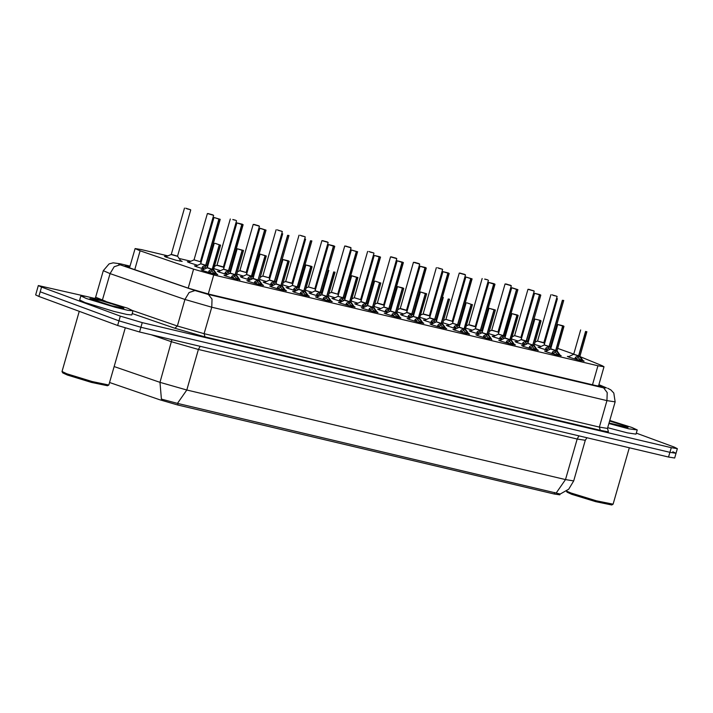 <?xml version="1.0" encoding="UTF-8"?>
<svg xmlns="http://www.w3.org/2000/svg" width="713" height="713" viewBox="0 0 713 713"><rect width="100%" height="100%" fill="white"/><g stroke="black" fill="none" stroke-linecap="round" stroke-linejoin="round"><path stroke-width="1.07" d="M216.645 273.988L217.741 274.576L212.019 273.444L202.786 270.619L201.066 269.799L202.287 269.879M239.541 279.407L234.916 278.854L225.682 276.038L223.962 275.209L225.183 275.289M262.437 284.817L263.534 285.405L257.812 284.264L248.579 281.448L246.858 280.619L248.079 280.699M285.343 290.227L286.43 290.815L280.708 289.674L271.484 286.858L269.755 286.029L270.976 286.109M308.239 295.637L309.326 296.225L303.604 295.093L294.38 292.277L292.651 291.448L293.872 291.528M331.135 301.055L332.222 301.635L326.501 300.503L317.276 297.686L315.547 296.858L316.768 296.938M354.031 306.465L355.119 307.053L349.397 305.913L340.172 303.096L338.443 302.267L339.673 302.348M376.927 311.875L378.015 312.463L372.293 311.331L363.069 308.506L361.339 307.677L362.569 307.758M399.824 317.294L400.911 317.873L395.189 316.741L385.965 313.925L384.245 313.096L385.466 313.176M422.72 322.704L423.807 323.283L418.085 322.151L408.861 319.335L407.141 318.506L408.362 318.586M445.616 328.114L446.712 328.702L440.982 327.561L431.757 324.745L430.037 323.916L431.258 323.996M468.512 333.524L469.609 334.112L463.887 332.98L454.653 330.155L452.933 329.335L454.154 329.406M491.409 338.942L486.783 338.39L477.55 335.573L475.829 334.745L477.05 334.825M514.305 344.352L515.401 344.94L509.679 343.8L500.446 340.983L498.726 340.154L499.947 340.235M537.21 349.762L538.297 350.35L532.575 349.21L523.342 346.393L521.622 345.564L522.843 345.645M560.106 355.172L561.193 355.76L555.472 354.628L546.247 351.803L544.518 350.983L545.739 351.063M583.002 360.591L584.09 361.17L578.368 360.038L569.143 357.222L567.414 356.393L568.635 356.473M204.07 269.122L196.209 266.671L194.48 265.842L195.71 265.922M226.966 274.532L219.105 272.081L217.376 271.261L218.606 271.341M249.862 279.951L242.001 277.5L240.281 276.671L241.502 276.751M272.767 285.36L264.897 282.909L263.177 282.081L264.398 282.161M295.663 290.77L287.794 288.319L286.073 287.491L287.294 287.571M318.559 296.18L310.69 293.738L308.97 292.909L310.191 292.99M341.456 301.599L333.586 299.148L331.866 298.319L333.087 298.399M364.352 307.009L356.482 304.558L354.762 303.729L355.983 303.809M387.248 312.419L379.378 309.968L377.658 309.139L378.879 309.219M410.144 317.829L402.284 315.387L400.554 314.558L401.776 314.638M433.041 323.247L425.18 320.797L423.451 319.968L424.672 320.048M455.937 328.657L448.076 326.206L446.347 325.378L447.577 325.458M478.833 334.067L470.972 331.616L469.243 330.796L470.473 330.868M501.729 339.486L493.868 337.035L492.139 336.206L493.369 336.286M524.625 344.896L516.765 342.445L515.044 341.616L516.265 341.696M547.531 350.306L539.661 347.855L537.941 347.026L539.162 347.106M180.541 260.593L182.207 261.413L176.12 260.209L166.307 257.215L164.471 256.332L166.334 256.52M197.439 265.191L189.203 262.625L187.367 261.742L189.23 261.938M220.335 270.601L213.802 268.632M243.231 276.02L236.698 274.042M266.136 281.43L259.594 279.451M289.032 286.84L282.5 284.87M311.929 292.25L305.396 290.28M334.825 297.669L328.292 295.69M357.721 303.078L351.188 301.1M380.617 308.488L374.084 306.519M403.513 313.907L396.981 311.929M426.41 319.317L419.877 317.338M449.306 324.727L442.773 322.748M472.202 330.137L465.669 328.167M495.098 335.556L488.565 333.577M517.995 340.966L511.462 338.987M540.9 346.375L534.367 344.406M573.715 354.094L557.673 348.372M109.588 382.516L159.614 399.743L177.68 404.957L554.295 493.984L559.785 494.849L560.035 494.002M551.416 346.598L550.534 346.358M167.947 255.842L141.183 249.514L135.069 248.543L140.149 250.753L193.624 269.166L213.704 274.96L597.931 365.778L604.036 366.749L602.271 365.76L580.337 356.794M528.547 341.072L527.665 340.867M505.651 335.663L504.768 335.458M482.754 330.253L481.863 330.039M459.858 324.843L458.967 324.629M436.962 319.424L436.071 319.219M414.066 314.014L413.175 313.809M391.17 308.604L390.278 308.39M368.273 303.194L367.382 302.98M345.377 297.776L344.486 297.571M322.472 292.366L321.59 292.161M299.576 286.956L298.694 286.742M276.68 281.546L275.797 281.332M253.783 276.127L252.901 275.922M230.887 270.717L230.005 270.512M207.991 265.307L207.1 265.093M190.852 261.252L179.034 258.462M636.308 433.112L674.115 447.069L677.35 448.62L671.245 447.657L142.217 322.606L120.292 316.162L41.568 287.098L40.222 291.777L118.946 320.841L40.222 291.777L38.885 296.456L35.65 294.906L38.333 285.548L86.665 296.492M142.217 322.606L140.871 327.294L118.946 320.841L140.871 327.294L669.899 452.336L140.871 327.294L139.525 331.973L117.609 325.52L38.885 296.456M672.778 451.757L676.004 453.308L669.899 452.336L676.004 453.308L674.667 457.987L668.553 457.015L139.525 331.973M114.169 366.544L160.006 382.328L161.405 399.066L177.457 403.398L560.275 493.993L568.707 489.207L573.68 480.874L585.311 440.295L577.165 439.012L198.419 349.486L171.646 341.759L151.281 334.745M41.568 287.098L38.333 285.548M129.9 266.573L125.158 265.922L130.229 268.133L188.776 288.293L208.856 294.086L596.157 385.635L602.271 386.598L598.822 384.931M552.227 294.888L556.862 296.287L553.386 295.414M553.413 295.307L552.067 294.834M543.859 342.721L537.468 341.099L543.894 342.935L538.253 341.242L543.867 342.721L557.111 296.537M550.855 294.745L537.611 340.93L538.253 341.242M535.142 342.088L537.468 341.099M545.195 349.646L546.096 347.837L549.099 346.5L548.582 348.309L545.579 349.753M562.575 300.316L563.698 300.458L562.575 300.316L549.313 346.554L551.006 348.006M548.823 346.607L544.188 344.878L549.099 346.5M549.313 346.554L548.671 347.997M562.361 300.271L549.117 346.456L544.839 345.19M549.981 349.272L548.796 348.363M545.882 349.504L547.967 350.119M545.864 348.149L545.73 349.602L546.265 347.712M574.678 359.004L575.578 357.204L578.582 355.858L578.056 357.676L575.061 359.12M585.792 331.527L586.906 331.697L585.792 331.527L578.796 355.912L583.394 361.179M578.296 355.974L573.671 354.245L578.582 355.858M578.796 355.912L578.145 357.365M585.569 331.474L578.591 355.823L574.322 354.557M581.104 360.725L578.279 357.73M575.355 358.862L580.845 360.653M581.38 358.407L580.828 360.288L583.163 360.956M575.346 357.516L575.213 358.96L575.747 357.079M530.517 289.897L533.511 290.69L530.49 289.995M515.356 335.832L520.998 337.525L514.572 335.689L527.959 289.326L529.162 289.416M527.959 289.326L534.206 291.127L529.331 289.478M512.246 336.679L514.572 335.689M507.62 284.487L510.615 285.28L507.594 284.585M492.46 330.413L498.102 332.115L491.676 330.271L505.062 283.917L506.266 284.006M505.062 283.917L511.31 285.708L506.435 284.068M489.35 331.269L491.676 330.271M484.724 279.077L487.719 279.861L484.697 279.175M469.564 325.003L475.17 326.492L468.922 324.691L466.454 325.85M461.828 273.658L464.823 274.452L461.792 273.756M446.668 319.593L452.309 321.287L445.883 319.451L459.27 273.097L460.473 273.177M459.27 273.097L465.518 274.888L460.643 273.239M443.557 320.44L445.883 319.451M522.299 344.227L523.199 342.427L526.203 341.09L525.686 342.9L522.682 344.343M539.679 294.906L540.793 295.075L539.679 294.906L526.417 341.135L528.11 342.596M539.465 294.852L534.536 293.284L540.089 294.638L535.303 293.506L539.465 294.852L526.212 341.046L521.292 339.468L526.203 341.09M526.417 341.135L525.775 342.588M526.212 341.046L521.943 339.78M527.085 343.853L525.9 342.953M522.986 344.094L525.071 344.709M522.968 342.739L522.834 344.183L523.369 342.302M499.403 338.818L500.303 337.017L503.307 335.671L502.79 337.49L499.786 338.933M503.325 335.609L505.214 337.187M503.021 335.787L498.396 334.058L503.307 335.671M503.521 335.725L502.879 337.178M516.782 289.496L503.538 335.68L504.652 335.85L517.896 289.665L512.397 288.097L516.747 289.362M516.533 289.318L503.316 335.627L499.047 334.37M504.189 338.443L503.004 337.543M500.089 338.675L502.175 339.299M500.071 337.329L499.938 338.773L500.473 336.892M476.507 333.408L477.407 331.598L480.41 330.262L479.894 332.08L476.89 333.515M493.886 284.077L495 284.246L493.886 284.077L480.633 330.271L482.318 331.768M493.663 284.032L488.753 282.428L494.296 283.819L489.501 282.687L493.663 284.032L480.419 330.226L475.5 328.648L480.41 330.262M480.624 330.315L479.983 331.759M480.642 330.271L476.15 328.951M481.293 333.033L480.107 332.124M477.193 333.265L479.279 333.88M477.175 331.91L477.042 333.363L477.576 331.483M609.802 420.465L631.816 427.399L637.199 429.984L628.608 428.745L608.92 423.549M629.294 447.737L613.055 504.207L596.362 500.767L571.077 493.022L566.523 491.043M613.055 504.207L611.718 504.947L595.765 501.658L571.603 494.261L566.987 492.122L566.425 491.114M609.651 421L624.624 425.706L628.091 427.444L609.08 423.005M637.199 429.984L636.014 434.146L627.413 432.907L607.726 427.711M86.255 298.444L80.863 295.859L85.934 296.341L98.751 299.407L127.582 308.212L132.974 310.797L127.903 310.315L115.096 307.25L86.255 298.444M132.974 310.797L131.78 314.959L126.718 314.478L113.902 311.412L85.061 302.606L79.678 300.021L80.863 295.859M125.212 328.042L108.822 385.029L92.129 381.58L66.844 373.835L61.995 371.509L79.241 311.358M108.822 385.029L107.485 385.76L91.54 382.471L67.37 375.074L62.753 372.935L62.013 371.598M120.399 306.519L123.866 308.257L111.772 305.761L89.945 298.524L101.112 300.645L120.399 306.519M437.746 267.83L442.372 269.22L438.896 268.346M438.932 268.248L437.586 267.767M423.772 314.183L429.378 315.663L423.13 313.872L436.374 267.678M414.672 262.357L419.03 263.632L416 262.937M416.027 262.839L413.469 262.268L400.225 308.462L406.481 310.253L400.875 308.765M397.765 309.611L400.225 308.471L406.517 310.467L400.091 308.622M393.13 257.42L396.125 258.213L393.104 257.527M377.979 303.355L383.585 304.843L377.329 303.043L390.572 256.858L391.785 256.947M391.998 256.992L396.829 258.65L390.572 256.858M374.869 304.201L377.329 303.052M453.611 327.998L454.511 326.189L457.514 324.852L456.988 326.661L453.994 328.105M470.99 278.667L465.847 277.045L472.104 278.836L470.99 278.667L457.737 324.861L459.422 326.358M465.847 277.045L452.603 323.23L457.514 324.852M457.728 324.896L457.086 326.349M470.767 278.614L457.523 324.807L453.254 323.542M458.397 327.624L457.211 326.714M454.288 327.855L456.382 328.47M454.279 326.501L454.145 327.953L454.68 326.064M430.714 322.579L431.615 320.779L434.618 319.433L434.092 321.251L431.098 322.695M448.085 273.257L449.208 273.427L448.085 273.257L434.841 319.442L436.525 320.948M447.871 273.204L442.951 271.635L448.504 272.99L443.709 271.858L447.871 273.204L434.627 319.397L429.707 317.82L434.618 319.433M430.358 318.132L435.955 319.62L434.832 319.486L434.181 320.939M435.5 322.205L434.315 321.305M431.392 322.445L433.486 323.06M431.383 321.091L431.249 322.534L431.784 320.654M407.818 317.169L408.718 315.369L411.722 314.023L411.196 315.841L408.201 317.285M425.189 267.847L426.312 268.017L425.189 267.847L411.945 314.032L413.629 315.538M424.975 267.794L420.064 266.19L425.608 267.58L420.813 266.448L424.975 267.794L411.731 313.987L406.811 312.41L411.722 314.023M411.936 314.076L411.285 315.529M411.731 313.978L407.453 312.722M412.604 316.795L411.419 315.895M408.496 317.027L410.59 317.65M408.888 315.244L408.353 317.125M369.058 251.591L373.683 252.981L370.207 252.108M370.234 252.01L368.888 251.537M355.083 297.945L360.725 299.638L354.29 297.802L367.676 251.448M351.972 298.792L354.29 297.802M347.338 246.6L350.333 247.393L347.311 246.698M332.187 292.535L337.819 294.228L331.393 292.392L344.78 246.03L345.992 246.119M344.78 246.03L351.037 247.83L346.161 246.181M324.442 241.19L327.436 241.983L324.415 241.288M309.29 287.116L314.923 288.818L308.497 286.974L321.884 240.62L323.096 240.709M321.884 240.62L328.14 242.411L323.265 240.771M306.171 287.963L308.497 286.974M300.36 235.352L304.995 236.752L301.519 235.878M301.546 235.771L300.2 235.299M291.991 283.195L285.601 281.564L292.027 283.4L286.394 281.706L292 283.186L305.244 237.001M298.988 235.21L285.744 281.394L286.394 281.706M283.275 282.553L285.601 281.564M278.649 230.361L281.644 231.155L278.623 230.459M263.489 276.296L269.095 277.776L262.847 275.984L269.095 277.776L282.348 231.591L277.295 229.88M282.348 231.591L277.464 229.942M260.379 277.143L262.847 275.993L276.091 229.8M384.922 311.759L385.813 309.95L388.826 308.613L388.3 310.431L385.305 311.866M402.292 262.429L403.415 262.571L402.292 262.429L389.048 308.622L390.733 310.119M402.079 262.384L397.168 260.78L402.711 262.17L397.916 261.029L402.079 262.384L388.835 308.569L383.915 307L388.826 308.613M389.04 308.667L388.389 310.11M389.298 308.907L384.557 307.303M389.048 308.622L390.163 308.791L403.406 262.598M389.708 311.385L388.514 310.476M385.599 311.617L387.694 312.232M385.59 310.262L385.448 311.715L385.983 309.834M362.026 306.349L362.917 304.54L365.921 303.203L365.404 305.012L362.409 306.456M379.396 257.019L380.519 257.161L379.396 257.019L366.143 303.248L367.837 304.709M379.182 256.965L374.263 255.397L379.815 256.751L375.02 255.619L379.182 256.965L365.938 303.159L361.019 301.581L365.921 303.203M366.143 303.248L365.493 304.701M365.938 303.159L361.66 301.893M365.947 303.132L367.266 303.381L366.402 303.488M366.812 305.975L365.617 305.066M362.703 306.207L364.798 306.822M363.086 304.415L362.552 306.305M339.13 300.931L340.021 299.13L343.033 297.749L342.507 299.603L339.513 301.046M356.5 251.609L351.366 249.987L357.623 251.751L356.5 251.609L343.256 297.793L344.94 299.3M343.247 297.838L342.596 299.291M356.286 251.555L343.042 297.749L338.764 296.483M343.051 297.722L344.37 297.963L357.614 251.778M343.916 300.556L342.721 299.656M339.807 300.797L341.892 301.412M339.798 299.442L339.655 300.886L340.19 299.005M316.233 295.521L317.125 293.72L320.128 292.375L319.611 294.193L316.608 295.637M333.604 246.199L334.718 246.368L333.604 246.199L320.36 292.383L322.044 293.89M333.39 246.145L328.47 244.568L334.023 245.932L329.228 244.8L333.39 246.145L320.137 292.339L315.226 290.761L320.128 292.375M320.351 292.428L319.7 293.872M320.36 292.383L315.868 291.073M321.019 295.146L319.825 294.237M316.911 295.378L318.996 295.993M317.294 293.596L316.759 295.476M293.328 290.111L294.228 288.302L297.232 286.965L296.715 288.774L293.711 290.218M310.708 240.78L311.831 240.923L310.708 240.78L297.464 286.974L299.139 288.471M296.956 287.072L292.321 285.352L297.232 286.965M297.455 287.018L296.804 288.462M310.494 240.736L297.25 286.92L292.972 285.655M298.123 289.736L296.929 288.827M294.014 289.968L296.1 290.583M293.997 288.613L293.863 290.066L294.398 288.177M255.753 224.952L258.748 225.745L255.726 225.05M240.593 270.887L246.235 272.58L239.809 270.735L253.195 224.381L254.398 224.47M253.195 224.381L259.443 226.173L254.568 224.533M237.482 271.733L239.809 270.735M232.857 219.542L235.851 220.335L232.83 219.64M217.697 265.468L223.303 266.956L217.055 265.156L214.586 266.314M209.961 214.123L212.955 214.916L209.925 214.23M194.801 260.058L200.442 261.751L194.016 259.915L207.403 213.561L208.606 213.65M207.403 213.561L213.65 215.353L208.775 213.704M191.69 260.905L188.428 262.322M185.879 208.294L190.505 209.684L187.029 208.811M187.064 208.713L185.719 208.232M171.904 254.648L177.51 256.127L171.263 254.336L184.507 208.143M168.794 255.495L165.532 256.912M270.432 284.692L271.332 282.892L274.336 281.555L273.819 283.364L270.815 284.808M287.811 235.37L288.934 235.513L287.811 235.37L274.55 281.599L276.243 283.061M274.345 281.51L269.425 279.933L274.336 281.555M274.55 281.599L273.908 283.052M270.075 280.245L274.567 281.555M287.597 235.317L274.353 281.51M275.218 284.327L274.033 283.418M271.118 284.558L273.204 285.173M271.1 283.204L270.967 284.647L271.501 282.767M247.536 279.282L248.436 277.482L251.439 276.136L250.923 277.954L247.919 279.398M251.457 276.074L253.347 277.651M251.154 276.252L246.529 274.523L251.439 276.136M251.653 276.189L251.012 277.642M264.915 229.96L251.671 276.145L252.785 276.314L266.029 230.13L260.539 228.561L264.88 229.827M264.666 229.782L251.448 276.1L247.179 274.835M252.322 278.908L251.136 278.008M248.222 279.139L250.308 279.763M248.204 277.794L248.071 279.238L248.605 277.357M224.64 273.872L225.54 272.063L228.543 270.726L228.026 272.544L225.023 273.979M242.019 224.55L243.133 224.711L242.019 224.55L228.766 270.735L230.451 272.241M241.796 224.497L236.885 222.893L242.429 224.283L237.634 223.151L241.796 224.497L228.552 270.69L223.632 269.113L228.543 270.726M228.757 270.78L228.115 272.223M228.775 270.735L224.283 269.425M229.426 273.498L228.24 272.589M225.326 273.73L227.411 274.345M225.308 272.375L225.174 273.828L225.709 271.947M201.743 268.462L202.644 266.653L205.647 265.316L205.121 267.125L202.127 268.569M219.123 219.132L213.98 217.51L220.237 219.301L219.123 219.132L205.87 265.325L207.554 266.822M213.98 217.51L200.736 263.694L205.647 265.316M205.861 265.37L205.219 266.814M218.9 219.087L205.656 265.272L201.387 264.006M206.529 268.088L205.344 267.179M202.421 268.32L204.515 268.935M202.412 266.965L202.278 268.418L202.813 266.528M551.782 353.595L552.682 351.785L555.685 350.448L555.16 352.267L552.165 353.701M562.896 326.117L564.01 326.287L562.896 326.117L555.899 350.502L560.498 355.769M562.673 326.064L557.762 324.468L563.306 325.85L558.511 324.718L562.673 326.064L555.694 350.413L550.775 348.835L555.685 350.448M555.899 350.502L555.249 351.946M555.908 350.457L551.416 349.147M558.208 355.306L555.382 352.311M552.459 353.452L557.949 355.243M558.484 352.997L557.931 354.878L560.266 355.546M552.45 352.097L552.317 353.55L552.851 351.669M528.886 348.185L529.786 346.375L532.789 345.039L532.263 346.848L529.269 348.292M539.991 320.698L541.114 320.868L539.991 320.698L533.003 345.092L537.602 350.359M534.857 319.076L540.409 320.44L534.857 319.076L527.878 343.416L532.789 345.039M533.003 345.092L532.353 346.536M539.777 320.654L532.798 344.994L528.52 343.728M535.311 349.896L532.486 346.901M529.563 348.042L535.053 349.833M535.035 349.468L537.37 350.136M529.554 346.687L529.411 348.14L529.946 346.251M505.989 342.766L506.881 340.966L509.893 339.629L509.367 341.438L506.373 342.882M517.094 315.289L518.217 315.431L517.094 315.289L510.107 339.673L514.706 344.94M516.88 315.235L511.961 313.667L517.513 315.021L512.718 313.889L516.88 315.235L509.902 339.584L504.982 338.007L509.884 339.629M509.911 339.557L511.221 339.807L510.107 339.673L509.456 341.126M509.902 339.584L505.624 338.319M512.415 344.486L509.581 341.491M506.667 342.632L512.157 344.415M512.683 342.178L512.139 344.049L514.474 344.718M506.658 341.277L506.515 342.721L507.05 340.841M483.093 337.356L483.984 335.556L486.988 334.21L486.471 336.028L483.476 337.472M494.198 309.879L489.065 308.257L495.321 310.021L494.198 309.879L487.211 334.263L491.81 339.531M486.997 334.174L482.086 332.597L486.988 334.21M487.211 334.263L486.56 335.716M493.984 309.825L487.006 334.165L482.728 332.909M489.519 339.076L486.685 336.081M483.77 337.213L489.261 339.005M489.786 336.759L489.243 338.639L491.578 339.308M483.762 335.868L483.619 337.311L484.154 335.431M460.197 331.946L461.088 330.137L464.092 328.8L463.575 330.618L460.571 332.053M471.302 304.469L472.416 304.638L471.302 304.469L464.315 328.853L468.913 334.121M464.101 328.764L459.19 327.187L464.092 328.8M464.315 328.853L463.664 330.297M471.061 304.291L466.917 302.829L471.266 304.335M471.088 304.415L464.11 328.755L459.832 327.49M464.11 328.729L465.437 328.978L472.416 304.638M466.623 333.657L463.789 330.663M460.874 331.803L466.355 333.595M466.89 331.349L466.347 333.229L468.682 333.898M460.856 330.449L460.723 331.901L461.258 330.021M437.292 326.536L438.192 324.727L441.195 323.39L440.679 325.199L437.675 326.643M448.406 299.05L449.529 299.193L448.406 299.05L441.418 323.435L446.008 328.702M440.919 323.497L436.285 321.768L441.195 323.39M441.418 323.435L440.768 324.887M448.192 299.005L441.213 323.346L436.935 322.08M443.727 328.247L440.892 325.253M437.978 326.394L443.459 328.185M443.994 325.939L443.45 327.82L445.785 328.488M438.361 324.602L437.827 326.492M414.396 321.117L415.296 319.317L418.308 317.936L417.782 319.789L414.779 321.233M425.509 293.64L420.376 292.018L426.632 293.783L425.509 293.64L418.513 318.025L423.112 323.292M418.513 318.025L417.871 319.477M425.296 293.587L418.308 317.936L414.039 316.67L418.317 317.936L414.039 316.67M418.317 317.909L419.645 318.15L426.624 293.809M420.83 322.837L417.996 319.843M415.082 320.984L420.563 322.766M420.554 322.401L422.889 323.069M415.064 319.629L414.93 321.073L415.465 319.192M391.499 315.707L392.4 313.907L395.403 312.561L394.886 314.38L391.883 315.823M402.613 288.23L403.736 288.373L402.613 288.23L395.617 312.615L400.216 317.882M402.399 288.177L397.471 286.608L403.032 287.963L398.237 286.831L402.399 288.177L395.412 312.526L390.492 310.948L395.403 312.561M395.617 312.615L394.975 314.068M395.635 312.57L391.143 311.26M397.934 317.428L395.1 314.433M392.186 315.565L397.667 317.356M398.202 315.11L397.658 316.991L399.993 317.659M392.569 313.782L392.034 315.663M368.603 310.298L369.503 308.488L372.507 307.151L371.99 308.97L368.986 310.405M379.717 282.82L380.831 282.981L379.717 282.82L372.721 307.205L377.32 312.472M372.222 307.267L367.596 305.538L372.507 307.151M372.721 307.205L372.079 308.649M379.468 282.642L375.332 281.18L379.681 282.687M379.503 282.767L372.516 307.107L368.247 305.841M375.038 312.009L372.204 309.014M369.289 310.155L374.771 311.946M375.305 309.7L374.762 311.581L377.097 312.249M369.673 308.373L369.138 310.253M345.707 304.888L346.607 303.078L349.611 301.742L349.094 303.551L346.09 304.995M356.598 277.357L351.678 275.779L357.935 277.571L352.436 276.002L356.598 277.357L349.62 301.697L344.7 300.12L349.842 301.751L354.423 307.053M345.35 300.431L349.611 301.742M349.825 301.786L349.183 303.239M356.821 277.402L349.842 301.751L350.956 301.92L357.935 277.571M352.142 306.599L349.308 303.604M346.384 304.745L351.874 306.537M351.857 306.171L354.201 306.831M346.375 303.39L346.242 304.843L346.776 302.954M322.811 299.469L323.711 297.669L326.714 296.323L326.189 298.141L323.194 299.585M333.925 271.992L335.039 272.161L333.925 271.992L326.928 296.376L331.527 301.644M326.429 296.439L321.804 294.71L326.714 296.323M326.928 296.376L326.287 297.829M333.702 271.938L326.723 296.287L322.454 295.022M329.237 301.189L326.411 298.194M323.488 299.335L328.978 301.118M329.513 298.872L328.96 300.752L331.295 301.421M323.479 297.981L323.346 299.424L323.88 297.544M299.915 294.059L300.815 292.259L303.818 290.913L303.292 292.731L300.298 294.175M311.028 266.582L312.142 266.751L311.028 266.582L304.032 290.966L308.631 296.234M310.806 266.528L305.895 264.933L311.438 266.314L306.643 265.183L310.806 266.528L303.827 290.877L298.907 289.3L303.818 290.913M304.032 290.966L303.381 292.41M304.041 290.922L299.549 289.612M306.34 295.779L303.515 292.776M300.592 293.916L306.082 295.708M306.617 293.462L306.064 295.342L308.399 296.011M300.583 292.562L300.449 294.014L300.984 292.134M277.018 288.649L277.918 286.84L280.922 285.503L280.396 287.312L277.402 288.756M288.123 261.172L289.246 261.332L288.123 261.172L281.136 285.556L285.735 290.824M287.909 261.118L282.999 259.514L288.542 260.905L283.747 259.773L287.909 261.118L280.931 285.458L276.011 283.89L280.922 285.503M281.136 285.556L280.485 287M280.931 285.458L276.653 284.193M283.444 290.36L280.619 287.366M277.696 288.507L283.186 290.298M283.168 289.933L285.503 290.601M277.687 287.152L277.553 288.605L278.079 286.715M254.122 283.23L255.013 281.43L258.026 280.093L257.5 281.902L254.505 283.346M258.044 280.022L262.839 285.405M265.013 255.709L260.102 254.104L266.35 255.922L260.851 254.354L265.013 255.709L258.035 280.049L253.115 278.471L258.026 280.093M265.227 255.753L257.589 281.59M258.035 280.049L253.757 278.783M259.354 280.28L258.498 280.378M260.548 284.95L257.714 281.956M254.799 283.097L260.29 284.888M260.815 282.642L260.272 284.523L262.607 285.182M254.791 281.742L254.648 283.186L255.183 281.305M231.226 277.82L232.117 276.02L235.121 274.674L234.604 276.492L231.609 277.936M242.331 250.343L237.197 248.721L243.454 250.486L242.331 250.343L235.343 274.728L239.942 279.995M242.117 250.29L235.138 274.639L230.219 273.061L235.121 274.674M235.343 274.728L234.693 276.181M235.138 274.63L230.86 273.373M237.652 279.541L234.818 276.546M231.903 277.678L237.393 279.469M237.919 277.223L237.376 279.104L239.711 279.772M231.894 276.332L231.752 277.776L232.286 275.895M208.33 272.411L209.221 270.601L212.224 269.264L211.708 271.083L208.704 272.518M219.435 244.933L220.558 245.076L219.435 244.933L212.447 269.318L217.046 274.585M212.233 269.229L207.323 267.651L212.224 269.264M212.447 269.318L211.797 270.762M219.194 244.755L215.05 243.293L219.399 244.8M219.221 244.88L212.242 269.22L207.964 267.963M212.251 269.202L213.57 269.443L220.549 245.103M214.756 274.131L211.921 271.127M209.007 272.268L214.488 274.059M215.023 271.813L214.479 273.694L216.814 274.362M208.989 270.913L208.856 272.366L209.39 270.485M554.295 493.984L554.714 492.514M177.68 404.957L178.098 403.505M592.485 384.762L597.931 365.778M208.258 293.943L213.704 274.96M188.196 288.097L193.624 269.166M134.721 269.674L140.149 250.753M177.457 403.398L186.779 390.056L565.534 479.582L556.202 492.924M171.949 339.638L160.006 382.328L186.779 390.056L198.419 349.486L200.219 346.313M578.965 435.839L577.165 439.012L565.534 479.582L573.68 480.874M668.553 457.015L671.245 447.657M117.609 325.52L120.292 316.162M130.033 266.136L120.747 263.935L118.83 264.327L194.997 290.574L208.383 294.433L603.617 387.863L606.513 387.845L598.884 384.726M603.617 387.863L607.235 392.56L606.986 400.608L599.375 427.132L607.521 428.424L615.132 401.891L606.986 400.608L211.743 307.178L184.97 299.46L110.034 273.649L103.269 270.708L95.658 297.241L105.774 301.332M102.36 300.378L110.034 273.649L114.205 266.742L120.051 264.764M608.118 430.893L608.385 431.891L600.221 430.322L204.979 336.892L174.863 328.212L132.199 313.515M194.997 290.574L189.141 292.553L184.97 299.46L177.368 325.984L204.141 333.711L599.375 427.132L600.221 430.322M132.948 310.69L177.368 325.984L174.863 328.212M208.383 294.433L211.993 299.139L211.743 307.178L204.141 333.711L204.979 336.892M606.513 387.845L598.902 384.646M130.042 266.101L120.747 263.935M600.248 386.499L600.498 385.617M563.689 300.485L550.472 346.892L549.58 346.794M549.108 346.456L544.197 344.896M538.823 347.534L544.055 345.047M586.906 331.697L579.954 356.25L579.054 356.152M578.591 355.823L573.671 354.254M568.297 356.892L573.528 354.406M581.844 359.049L581.345 360.778M488.414 280.298L475.206 326.706L468.78 324.861M475.17 326.492L468.922 324.709M525.918 341.197L521.15 339.638L534.536 293.284M540.793 295.075L527.575 341.482L526.684 341.375M515.927 342.115L521.15 339.638M503.53 335.689L504.644 335.859L503.788 335.966M516.56 289.442L512.005 287.785L517.896 289.665M503.316 335.636L498.396 334.067M493.031 336.705L498.253 334.219M480.125 330.377L475.357 328.809L488.744 282.455M495 284.246L481.783 330.654L480.892 330.556M470.134 331.295L475.357 328.809M429.413 315.877L422.987 314.041L429.378 315.663L430.019 316.741M414.886 262.402L419.725 264.06L413.469 262.268M396.829 258.65L383.621 305.057L377.195 303.212M383.585 304.843L377.337 303.061M457.229 324.959L452.603 323.239L457.523 324.807M472.104 278.836L458.887 325.244L457.996 325.137M447.229 325.886L452.461 323.399M434.333 319.549L429.565 317.98L442.951 271.635M449.208 273.427L435.991 319.825L435.09 319.727M424.333 320.467L429.565 317.98M411.437 314.139L406.668 312.57L420.055 266.216M426.312 268.017L413.094 314.415L412.194 314.317M401.437 315.057L406.668 312.57M408.487 315.672L408.344 317.116M269.095 277.785L262.705 276.154M388.54 308.729L383.772 307.16L397.159 260.806M378.541 309.647L383.772 307.16M365.644 303.31L360.876 301.751L374.263 255.397M367.257 303.39L366.152 303.212M355.644 304.228L360.876 301.751M362.694 304.852L362.552 306.296M342.748 297.9L337.98 296.332L351.366 249.987M343.256 297.802L344.37 297.972L343.506 298.079M332.748 298.818L337.98 296.332M319.852 292.49L315.084 290.922L328.47 244.568M334.718 246.368L321.51 292.767L320.609 292.669M309.852 293.408L315.084 290.922M316.893 294.023L316.759 295.467M311.822 240.949L298.604 287.357L297.713 287.259M297.241 286.92L292.33 285.36M286.956 287.999L292.187 285.512M236.547 220.763L223.338 267.17L216.912 265.325M223.303 266.956L217.055 265.174M189.694 262.803L188.615 262.197L194.016 259.915M177.546 256.341L171.12 254.505L177.51 256.127L180.915 261.136L179.542 261.056M166.789 257.384L165.719 256.787L171.12 254.505M274.05 281.662L269.291 280.102L282.669 233.748M288.925 235.54L275.708 281.947L274.817 281.84M264.06 282.58L269.291 280.102M251.662 276.154L252.776 276.323L251.921 276.43M264.692 229.907L260.138 228.249L266.029 230.13M251.448 276.1L246.529 274.532M241.163 277.17L246.386 274.683M228.258 270.842L223.49 269.273L236.876 222.919M243.133 224.711L229.916 271.118L229.025 271.02M218.267 271.76L223.49 269.273M205.362 265.423L200.736 263.703L205.656 265.272M220.237 219.301L207.02 265.708L206.128 265.61M195.362 266.35L200.594 263.863M555.4 350.564L550.632 348.996L557.753 324.486M564.01 326.287L557.058 350.841L556.158 350.743M545.4 351.482L550.632 348.996M558.947 353.639L558.439 355.359M532.504 345.145L527.878 343.425L532.798 344.994M541.114 320.868L534.162 345.431L533.262 345.333M522.504 346.072L527.736 343.586M535.588 347.587L535.044 349.459M536.051 348.22L535.543 349.949M509.608 339.736L504.84 338.176L511.961 313.667M518.208 315.458L511.266 340.021L510.365 339.914M499.608 340.654L504.84 338.176M513.155 342.81L512.647 344.539M486.712 334.326L481.943 332.757L489.065 308.257M495.312 310.048L488.369 334.602L487.469 334.504M476.712 335.244L481.943 332.757M490.259 337.401L489.751 339.13M463.815 328.916L459.047 327.347L466.168 302.838M465.437 328.987L464.573 329.094M465.429 328.987L464.323 328.809M453.816 329.834L459.047 327.347M467.363 331.991L466.855 333.711M449.52 299.219L442.568 323.782L441.677 323.675M441.204 323.346L436.294 321.786M430.919 324.424L436.151 321.937M444.466 326.572L443.958 328.301M437.96 325.039L437.827 326.483M418.023 318.087L413.255 316.519L420.376 292.018M418.522 317.989L419.636 318.158L418.781 318.265M408.023 319.005L413.255 316.519M421.098 320.52L420.563 322.401M421.57 321.162L421.062 322.891M395.118 312.677L390.35 311.109L397.471 286.608M403.727 288.4L396.776 312.954L395.884 312.855M385.127 313.595L390.35 311.109M398.674 315.752L398.166 317.481M392.168 314.21L392.034 315.654M380.831 282.981L373.879 307.544L372.988 307.446M372.516 307.107L367.596 305.547M362.231 308.185L367.453 305.699M375.778 310.342L375.27 312.062M369.272 308.8L369.129 310.244M349.325 301.849L344.557 300.289L351.678 275.779M349.833 301.751L350.948 301.92L350.092 302.027M339.326 302.767L344.557 300.289M352.409 304.291L351.865 306.162M352.882 304.923L352.374 306.652M335.039 272.161L328.087 296.715L327.196 296.617M326.723 296.287L321.804 294.719M316.429 297.357L321.661 294.87M329.976 299.513L329.477 301.243M303.533 291.029L298.765 289.46L305.886 264.96M312.142 266.751L305.191 291.305L304.291 291.207M293.533 291.947L298.765 289.46M307.08 294.104L306.572 295.833M280.637 285.61L275.869 284.05L282.99 259.541M289.246 261.332L282.295 285.895L281.394 285.797M270.637 286.537L275.869 284.05M283.721 288.052L283.177 289.924M284.184 288.694L283.676 290.414M257.741 280.2L252.972 278.64L260.093 254.131M247.741 281.118L252.972 278.64M261.288 283.275L260.78 285.004M234.844 274.79L230.076 273.222L237.197 248.721M243.445 250.513L236.502 275.066L235.602 274.968M224.845 275.708L230.076 273.222M238.392 277.865L237.884 279.594M211.948 269.38L207.18 267.812L214.301 243.302M213.57 269.452L212.706 269.559M213.561 269.452L212.456 269.273M201.948 270.298L207.18 267.812M215.495 272.455L214.987 274.184M598.474 386.152L604.036 366.749M129.525 267.883L135.069 248.543M585.311 440.295L586.959 437.729M677.35 448.62L676.004 453.308M607.521 428.424L608.305 431.062M94.936 298.426L95.658 297.241M615.132 401.891L613.822 392.997L610.898 389.94L607.636 388.211M120.256 263.792L113.171 262.821L109.071 263.872L103.269 270.708M543.894 342.935L544.5 343.8M557.432 298.694L544.188 344.878M550.472 346.892L551.087 347.757M580.649 329.905L573.671 354.245M579.954 356.25L583.323 361.045M534.206 291.127L520.962 337.311M520.998 337.525L521.604 338.39M511.31 285.708L498.066 331.901M498.102 332.115L498.708 332.98M482.166 278.507L468.922 324.691M475.206 326.706L475.812 327.561M465.518 274.888L452.274 321.073M452.309 321.287L452.915 322.151M527.575 341.482L528.19 342.347M511.64 287.865L498.396 334.058M504.679 336.064L505.285 336.928M481.783 330.654L482.389 331.518M442.621 269.478L429.378 315.663M422.987 314.041L420.527 315.075M419.725 264.06L406.481 310.253M406.517 310.467L407.123 311.323M383.621 305.057L384.227 305.913M458.887 325.244L459.493 326.108M435.991 319.825L436.597 320.69M413.094 314.415L413.7 315.28M373.933 253.24L360.689 299.424M360.725 299.638L361.331 300.503M351.037 247.83L337.793 294.014M331.393 292.392L328.943 293.426M337.819 294.228L338.425 295.093M328.14 242.411L314.896 288.605M314.923 288.818L315.529 289.674M292.027 283.4L292.633 284.264M269.131 277.99L269.737 278.854M390.198 309.005L390.804 309.87M380.51 257.188L367.266 303.381M367.302 303.595L367.908 304.46M344.406 298.177L345.012 299.041M321.51 292.767L322.116 293.631M305.574 239.158L292.321 285.352M298.604 287.357L299.219 288.221M259.443 226.173L246.199 272.366M246.235 272.58L246.841 273.444M230.299 218.971L217.055 265.156M223.338 267.17L223.944 268.026M213.65 215.353L200.406 261.537M200.442 261.751L201.048 262.616M190.754 209.943L177.51 256.127M275.708 281.947L276.323 282.811M259.773 228.338L246.529 274.523M252.812 276.528L253.418 277.393M229.916 271.118L230.522 271.983M207.02 265.708L207.626 266.573M557.058 350.841L560.427 355.635M534.162 345.431L537.531 350.226M511.266 340.021L514.634 344.816M488.369 334.602L491.738 339.397M465.473 329.192L468.842 333.987M443.272 297.428L436.285 321.768M442.568 323.782L445.946 328.577M419.672 318.363L423.041 323.167M396.776 312.954L400.145 317.748M374.575 281.189L367.596 305.538M373.879 307.544L377.248 312.339M350.983 302.134L354.352 306.929M328.782 270.37L321.804 294.71M328.087 296.715L331.456 301.519M305.191 291.305L308.56 296.1M282.295 285.895L285.663 290.69M266.35 255.922L259.363 280.262M259.398 280.485L262.767 285.28M236.502 275.066L239.871 279.861M213.606 269.657L216.975 274.452"/></g></svg>
